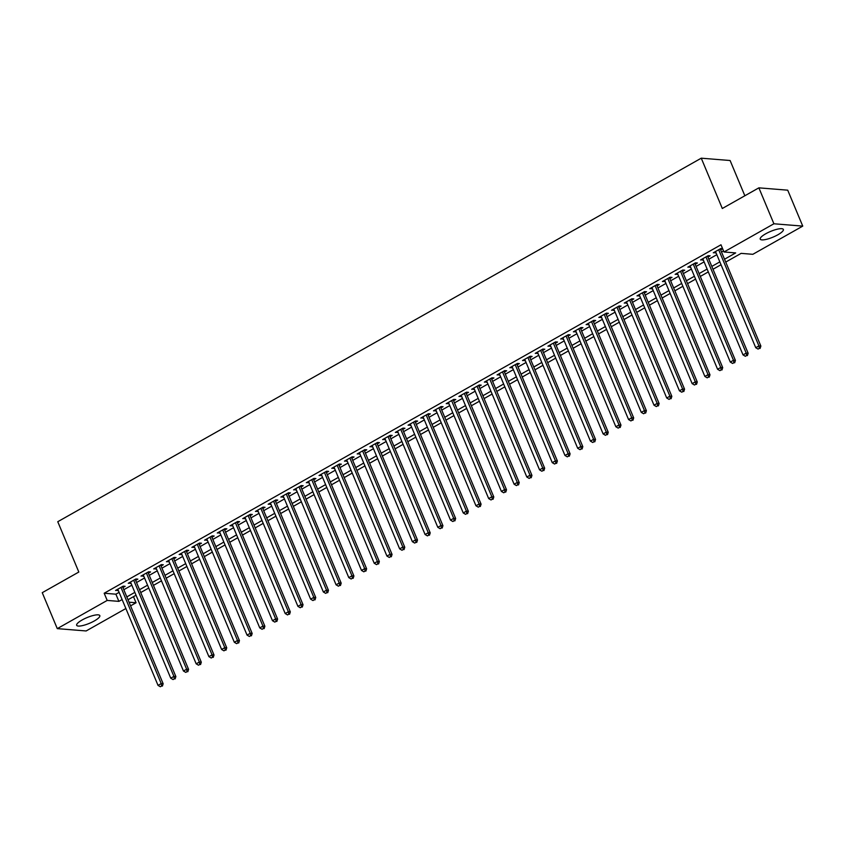 <?xml version="1.0" encoding="UTF-8"?>
<svg xmlns="http://www.w3.org/2000/svg" width="845" height="845" viewBox="0 0 845 845"><rect width="100%" height="100%" fill="white"/><g stroke="black" fill="none" stroke-linecap="round" stroke-linejoin="round"><path stroke-width="1.27" d="M82.155 619.966A12.548 3.105 -22.7 0 1 99.816 615.614A12.548 3.105 -22.7 0 1 94.323 620.948A12.548 3.105 -22.7 0 1 76.663 625.3A12.548 3.105 -22.7 0 1 82.155 619.966M765.718 233.79A12.548 3.105 -22.7 0 1 783.368 229.449A12.548 3.105 -22.7 0 1 777.875 234.773A12.548 3.105 -22.7 0 1 760.225 239.124A12.548 3.105 -22.7 0 1 765.718 233.79M744.846 195.755L730.112 160.518L701.255 158.184L57.766 521.714L78.817 572.033L42.25 592.683L57.28 628.627L107.199 600.425L118.891 601.376L122.124 599.549M701.255 158.184L722.306 208.493L758.873 187.843L787.72 190.178L802.75 226.111L752.832 254.313L741.139 253.363L725.728 262.077M133.489 596.654L136.045 602.76L130.574 605.854M125.873 608.516L86.127 630.962L57.28 628.627M122.926 587.571L125.144 586.314L123.201 586.155L115.564 590.465L118.215 590.222M135.644 580.388L137.862 579.131L135.918 578.973L128.282 583.282L130.933 583.039M148.361 573.195L150.579 571.938L148.635 571.78L140.999 576.1L143.65 575.857M161.078 566.013L163.296 564.756L161.353 564.597L153.716 568.907L156.367 568.674M173.795 558.83L176.013 557.573L174.07 557.415L166.433 561.724L169.084 561.492M186.513 551.648L188.731 550.391L186.787 550.232L179.151 554.542L181.802 554.299M199.23 544.465L201.448 543.208L199.504 543.05L191.868 547.359L194.519 547.116M211.947 537.272L214.165 536.015L212.222 535.857L204.585 540.177L207.236 539.934M224.664 530.09L226.882 528.833L224.939 528.674L217.302 532.984L219.953 532.751M237.382 522.907L239.6 521.65L237.656 521.492L230.02 525.801L232.671 525.569M250.099 515.725L252.317 514.468L250.373 514.309L242.737 518.619L245.388 518.376M262.816 508.542L265.034 507.285L263.091 507.127L255.454 511.436L258.105 511.193M275.533 501.349L277.751 500.092L275.808 499.934L268.171 504.254L270.822 504.011M288.251 494.167L290.469 492.91L288.525 492.751L280.889 497.061L283.54 496.828M300.968 486.984L303.186 485.727L301.242 485.569L293.606 489.878L296.257 489.646M313.685 479.802L315.903 478.545L313.96 478.386L306.323 482.696L308.974 482.453M326.402 472.619L328.62 471.362L326.677 471.204L319.04 475.513L321.691 475.27M339.12 465.426L341.338 464.169L339.394 464.021L331.758 468.331L334.409 468.088M351.837 458.243L354.055 456.987L352.111 456.828L344.475 461.138L347.126 460.905M364.554 451.061L366.772 449.804L364.829 449.646L357.192 453.955L359.843 453.723M377.271 443.878L379.489 442.622L377.546 442.463L369.909 446.773L372.56 446.53M389.989 436.696L392.207 435.439L390.263 435.281L382.627 439.59L385.278 439.347M402.706 429.513L404.924 428.246L402.98 428.098L395.344 432.408L397.995 432.165M415.423 422.32L417.641 421.063L415.698 420.905L408.061 425.215L410.712 424.982M428.14 415.138L430.358 413.881L428.415 413.723L420.778 418.032L423.429 417.8M440.858 407.955L443.076 406.698L441.132 406.54L433.496 410.85L436.147 410.607M453.575 400.773L455.793 399.516L453.849 399.358L446.213 403.667L448.864 403.424M466.292 393.59L468.51 392.333L466.567 392.175L458.93 396.485L461.581 396.242M479.009 386.397L481.227 385.14L479.284 384.982L471.647 389.302L474.298 389.059M491.727 379.215L493.945 377.958L492.001 377.799L484.365 382.109L487.016 381.877M504.444 372.032L506.662 370.775L504.718 370.617L497.082 374.926L499.733 374.694M517.161 364.85L519.379 363.593L517.436 363.434L509.799 367.744L512.45 367.501M529.878 357.667L532.096 356.41L530.153 356.252L522.516 360.561L525.167 360.319M542.596 350.474L544.814 349.217L542.87 349.059L535.234 353.379L537.885 353.136M555.313 343.292L557.531 342.035L555.587 341.876L547.951 346.186L550.602 345.954M568.03 336.109L570.248 334.852L568.305 334.694L560.668 339.003L563.319 338.771M580.747 328.927L582.965 327.67L581.022 327.511L573.385 331.821L576.036 331.578M593.465 321.744L595.683 320.487L593.739 320.329L586.103 324.638L588.754 324.395M606.182 314.551L608.4 313.294L606.456 313.136L598.82 317.456L601.471 317.213M618.899 307.369L621.117 306.112L619.174 305.953L611.537 310.263L614.188 310.03M631.616 300.186L633.834 298.929L631.891 298.771L624.254 303.08L626.905 302.848M644.334 293.004L646.552 291.747L644.608 291.588L636.972 295.898L639.633 295.655M657.051 285.821L659.269 284.564L657.326 284.406L649.689 288.715L652.351 288.472M669.768 278.628L671.986 277.371L670.043 277.223L662.406 281.533L665.068 281.29M682.485 271.446L684.703 270.189L682.76 270.03L675.123 274.34L677.785 274.107M695.203 264.263L697.421 263.006L695.477 262.848L687.841 267.157L690.502 266.925M707.92 257.081L710.138 255.824L708.194 255.665L700.558 259.975L703.22 259.732M724.535 259.225L735.678 252.919L723.985 251.979L720.986 244.786L104.188 593.243L115.892 594.183L119.113 592.366M123.814 589.704L131.831 585.184M136.531 582.522L144.548 577.991M149.248 575.339L157.265 570.808M161.965 568.157L169.982 563.626M174.683 560.964L182.7 556.443M187.4 553.781L195.417 549.261M200.117 546.599L208.134 542.067M212.834 539.416L220.851 534.885M225.552 532.234L233.569 527.702M238.269 525.041L246.286 520.52M250.986 517.858L259.003 513.337M263.703 510.676L271.72 506.144M276.421 503.493L284.438 498.962M289.138 496.311L297.155 491.779M301.855 489.128L309.872 484.597M314.572 481.935L322.589 477.414M327.29 474.753L335.307 470.221M340.007 467.57L348.024 463.039M352.724 460.388L360.741 455.856M365.441 453.205L373.458 448.674M378.159 446.012L386.176 441.491M390.876 438.83L398.893 434.298M403.593 431.647L411.61 427.116M416.31 424.465L424.327 419.933M429.028 417.282L437.045 412.751M441.745 410.089L449.762 405.568M454.462 402.907L462.479 398.386M467.179 395.724L475.196 391.193M479.897 388.542L487.914 384.01M492.614 381.359L500.631 376.828M505.331 374.166L513.348 369.645M518.048 366.983L526.065 362.463M530.766 359.801L538.783 355.27M543.483 352.618L551.5 348.087M556.2 345.436L564.217 340.905M568.917 338.243L576.934 333.722M581.635 331.06L589.652 326.54M594.352 323.878L602.369 319.347M607.069 316.695L615.086 312.164M619.786 309.513L627.803 304.982M632.504 302.33L640.521 297.799M645.221 295.137L653.238 290.617M657.938 287.955L665.955 283.424M670.655 280.772L678.672 276.241M683.373 273.59L691.39 269.059M696.09 266.407L704.107 261.876M708.807 259.214L716.824 254.694M721.524 252.032L723.542 250.902M722.581 248.62L720.912 248.483L713.286 252.792L715.937 252.549M720.637 249.898L722.644 248.757M758.873 187.843L773.904 223.777L802.75 226.111M104.188 593.243L107.199 600.425M723.985 251.979L773.904 223.777M126.824 596.897L134.841 592.366M139.541 589.715L147.558 585.184M152.258 582.522L160.275 578.001M164.976 575.339L172.993 570.808M177.693 568.157L185.71 563.626M190.41 560.974L198.427 556.443M203.127 553.792L211.144 549.261M215.845 546.599L223.862 542.078M228.562 539.416L236.579 534.885M241.279 532.234L249.296 527.702M253.996 525.051L262.013 520.52M266.714 517.869L274.731 513.337M279.431 510.676L287.448 506.155M292.148 503.493L300.165 498.972M304.865 496.311L312.882 491.779M317.583 489.128L325.6 484.597M330.3 481.946L338.317 477.414M343.017 474.753L351.034 470.232M355.734 467.57L363.751 463.049M368.452 460.388L376.469 455.856M381.169 453.205L389.186 448.674M393.886 446.023L401.903 441.491M406.603 438.83L414.62 434.309M419.321 431.647L427.338 427.126M432.038 424.465L440.055 419.933M444.755 417.282L452.772 412.751M457.472 410.1L465.489 405.568M470.19 402.917L478.207 398.386M482.907 395.724L490.924 391.203M495.624 388.542L503.641 384.01M508.341 381.359L516.358 376.828M521.059 374.177L529.076 369.645M533.776 366.994L541.793 362.463M546.493 359.801L554.51 355.28M559.21 352.618L567.227 348.098M571.928 345.436L579.945 340.905M584.645 338.253L592.662 333.722M597.362 331.071L605.379 326.54M610.079 323.878L618.096 319.357M622.797 316.695L630.814 312.175M635.514 309.513L643.531 304.982M648.231 302.33L656.248 297.799M660.948 295.148L668.965 290.617M673.666 287.955L681.683 283.434M686.383 280.772L694.4 276.252M699.1 273.59L707.117 269.059M711.817 266.407L719.834 261.876M129.042 602.2L136.045 602.76M721.028 264.728L713.011 269.259M708.311 271.91L700.294 276.442M695.593 279.103L687.577 283.624M682.876 286.286L674.859 290.807M670.159 293.468L662.142 298M657.442 300.651L649.425 305.182M644.724 307.833L636.707 312.365M632.007 315.016L623.99 319.547M619.29 322.209L611.273 326.73M606.573 329.392L598.556 333.923M593.855 336.574L585.838 341.105M581.138 343.757L573.121 348.288M568.421 350.939L560.404 355.47M555.704 358.132L547.687 362.653M542.986 365.315L534.969 369.835M530.269 372.497L522.252 377.028M517.552 379.68L509.535 384.211M504.835 386.862L496.818 391.393M492.117 394.055L484.1 398.576M479.4 401.238L471.383 405.758M466.683 408.42L458.666 412.951M453.966 415.603L445.949 420.134M441.248 422.785L433.231 427.316M428.531 429.978L420.514 434.499M415.814 437.161L407.797 441.681M403.097 444.343L395.08 448.875M390.379 451.526L382.362 456.057M377.662 458.708L369.645 463.24M364.945 465.901L356.928 470.422M352.228 473.084L344.211 477.605M339.51 480.266L331.493 484.798M326.793 487.449L318.776 491.98M314.076 494.631L306.059 499.163M301.359 501.814L293.342 506.345M288.641 509.007L280.625 513.528M275.924 516.189L267.907 520.721M263.207 523.372L255.19 527.903M250.49 530.554L242.473 535.086M237.772 537.737L229.755 542.268M225.055 544.93L217.038 549.451M212.338 552.112L204.321 556.633M199.621 559.295L191.604 563.826M186.903 566.477L178.887 571.009M174.186 573.66L166.169 578.191M161.469 580.853L153.452 585.374M148.752 588.035L140.735 592.556M136.034 595.218L128.017 599.749M115.892 594.183L118.891 601.376M714.807 251.926L715.229 252.951M702.089 259.119L702.512 260.133M689.372 266.302L689.795 267.316M676.655 273.484L677.077 274.498M663.938 280.667L664.36 281.691M651.22 287.849L651.643 288.874M638.503 295.042L638.926 296.056M625.786 302.225L626.208 303.239M613.069 309.407L613.491 310.421M600.351 316.59L600.774 317.614M587.634 323.772L588.057 324.797M574.917 330.965L575.339 331.979M562.2 338.148L562.622 339.162M549.482 345.33L549.905 346.344M536.765 352.513L537.188 353.527M524.048 359.695L524.47 360.72M511.331 366.878L511.753 367.902M498.613 374.071L499.036 375.085M485.896 381.253L486.319 382.267M473.179 388.436L473.601 389.45M460.462 395.618L460.884 396.643M447.744 402.801L448.167 403.825M435.027 409.994L435.45 411.008M422.31 417.176L422.732 418.19M409.593 424.359L410.015 425.373M396.875 431.541L397.298 432.566M384.158 438.724L384.581 439.749M371.441 445.917L371.863 446.931M358.724 453.1L359.146 454.114M346.006 460.282L346.429 461.296M333.289 467.465L333.712 468.489M320.572 474.647L320.994 475.672M307.855 481.84L308.277 482.854M295.137 489.023L295.56 490.037M282.42 496.205L282.843 497.219M269.703 503.388L270.125 504.412M256.986 510.57L257.408 511.595M244.268 517.763L244.691 518.777M231.551 524.946L231.974 525.96M218.834 532.128L219.256 533.142M206.117 539.311L206.539 540.325M193.399 546.493L193.822 547.518M180.682 553.676L181.105 554.7M167.965 560.869L168.387 561.883M155.248 568.051L155.67 569.065M142.53 575.234L142.953 576.248M129.813 582.416L130.236 583.441M117.096 589.599L117.518 590.623M718.683 249.74L758.916 345.911L755.736 347.707L715.504 251.535M720.204 248.874L760.87 346.07L758.916 345.911L759.328 348.362L758.06 349.08L759.328 348.362M760.109 348.425L760.87 346.07M755.736 347.707L758.06 349.08M705.966 256.922L746.198 353.094L743.019 354.889L702.786 258.718M707.487 256.067L748.152 353.252L746.198 353.094L746.61 355.555L745.343 356.273L746.61 355.555M747.392 355.618L748.152 353.252M743.019 354.889L745.343 356.273M693.249 264.105L733.481 360.276L730.302 362.072L690.069 265.9M694.77 263.249L735.425 360.435L733.481 360.276L733.893 362.737L732.626 363.456L733.893 362.737M734.675 362.801L735.425 360.435M730.302 362.072L732.626 363.456M680.531 271.287L720.764 367.469L717.585 369.265L677.352 273.083M682.052 270.432L722.707 367.617L720.764 367.469L721.176 369.92L719.908 370.638L721.176 369.92M721.957 369.983L722.707 367.617M717.585 369.265L719.908 370.638M667.814 278.48L708.047 374.652L704.867 376.447L664.635 280.276M669.335 277.614L709.99 374.81L708.047 374.652L708.459 377.102L707.191 377.821L708.459 377.102M709.24 377.166L709.99 374.81M704.867 376.447L707.191 377.821M655.097 285.663L695.329 381.834L692.15 383.63L651.918 287.458M656.618 284.797L697.273 381.993L695.329 381.834L695.741 384.285L694.474 385.003L695.741 384.285M696.523 384.348L697.273 381.993M692.15 383.63L694.474 385.003M642.38 292.845L682.612 389.017L679.433 390.812L639.2 294.641M643.901 291.979L684.556 389.175L682.612 389.017L683.024 391.478L681.757 392.196L683.024 391.478M683.806 391.541L684.556 389.175M679.433 390.812L681.757 392.196M629.662 300.028L669.895 396.199L666.716 397.995L626.483 301.823M631.183 299.172L671.838 396.358L669.895 396.199L670.307 398.66L669.039 399.379L670.307 398.66M671.088 398.724L671.838 396.358M666.716 397.995L669.039 399.379M616.945 307.21L657.178 403.382L653.998 405.188L613.766 309.006M618.466 306.355L659.121 403.54L657.178 403.382L657.59 405.843L656.322 406.561L657.59 405.843M658.371 405.906L659.121 403.54M653.998 405.188L656.322 406.561M604.228 314.403L644.46 410.575L641.281 412.371L601.048 316.199M605.749 313.537L646.404 410.733L644.46 410.575L644.872 413.025L643.605 413.744L644.872 413.025M645.654 413.089L646.404 410.733M641.281 412.371L643.605 413.744M591.511 321.586L631.743 417.757L628.564 419.553L588.331 323.382M593.032 320.72L633.687 417.916L631.743 417.757L632.155 420.208L630.888 420.926L632.155 420.208M632.937 420.271L633.687 417.916M628.564 419.553L630.888 420.926M578.793 328.768L619.026 424.94L615.847 426.736L575.614 330.564M580.314 327.902L620.969 425.098L619.026 424.94L619.438 427.39L618.17 428.119L619.438 427.39M620.219 427.454L620.969 425.098M615.847 426.736L618.17 428.119M566.076 335.951L606.309 432.122L603.129 433.918L562.897 337.746M567.597 335.095L608.252 432.281L606.309 432.122L606.721 434.583L605.453 435.302L606.721 434.583M607.502 434.647L608.252 432.281M603.129 433.918L605.453 435.302M553.359 343.133L593.591 439.305L590.412 441.101L550.179 344.929M554.88 342.278L595.535 439.463L593.591 439.305L594.003 441.766L592.736 442.484L594.003 441.766M594.785 441.829L595.535 439.463M590.412 441.101L592.736 442.484M540.642 350.316L580.874 446.498L577.695 448.294L537.462 352.122M542.163 349.46L582.818 446.656L580.874 446.498L581.286 448.948L580.019 449.667L581.286 448.948M582.068 449.012L582.818 446.656M577.695 448.294L580.019 449.667M527.924 357.509L568.157 453.68L564.978 455.476L524.745 359.305M529.445 356.643L570.1 453.839L568.157 453.68L568.569 456.131L567.301 456.849L568.569 456.131M569.35 456.194L570.1 453.839M564.978 455.476L567.301 456.849M515.207 364.691L555.44 460.863L552.26 462.659L512.028 366.487M516.728 363.825L557.383 461.021L555.44 460.863L555.852 463.313L554.584 464.032L555.852 463.313M556.633 463.377L557.383 461.021M552.26 462.659L554.584 464.032M502.49 371.874L542.722 468.045L539.543 469.841L499.31 373.67M504.011 371.018L544.666 468.204L542.722 468.045L543.134 470.507L541.867 471.225L543.134 470.507M543.916 470.57L544.666 468.204M539.543 469.841L541.867 471.225M489.773 379.056L530.005 475.228L526.826 477.024L486.593 380.852M491.294 378.201L531.949 475.386L530.005 475.228L530.417 477.689L529.15 478.407L530.417 477.689M531.199 477.752L531.949 475.386M526.826 477.024L529.15 478.407M477.055 386.239L517.288 482.421L514.109 484.217L473.876 388.035M478.576 385.383L519.231 482.579L517.288 482.421L517.7 484.872L516.432 485.59L517.7 484.872M518.481 484.935L519.231 482.579M514.109 484.217L516.432 485.59M464.338 393.432L504.571 489.604L501.391 491.399L461.159 395.228M465.859 392.566L506.514 489.762L504.571 489.604L504.983 492.054L503.715 492.772L504.983 492.054M505.764 492.117L506.514 489.762M501.391 491.399L503.715 492.772M451.621 400.614L491.853 496.786L488.674 498.582L448.441 402.41M453.142 399.748L493.797 496.945L491.853 496.786L492.265 499.237L490.998 499.955L492.265 499.237M493.047 499.3L493.797 496.945M488.674 498.582L490.998 499.955M438.904 407.797L479.136 503.969L475.957 505.764L435.724 409.593M440.425 406.941L481.08 504.127L479.136 503.969L479.548 506.43L478.281 507.148L479.548 506.43M480.33 506.493L481.08 504.127M475.957 505.764L478.281 507.148M426.186 414.979L466.419 511.151L463.24 512.947L423.007 416.775M427.707 414.124L468.362 511.309L466.419 511.151L466.831 513.612L465.563 514.33L466.831 513.612M467.612 513.675L468.362 511.309M463.24 512.947L465.563 514.33M413.469 422.162L453.702 518.344L450.522 520.14L410.29 423.958M414.99 421.306L455.645 518.503L453.702 518.344L454.114 520.795L452.846 521.513L454.114 520.795M454.895 520.858L455.645 518.503M450.522 520.14L452.846 521.513M400.752 429.355L440.984 525.527L437.805 527.322L397.572 431.151M402.273 428.489L442.928 525.685L440.984 525.527L441.396 527.977L440.129 528.695L441.396 527.977M442.178 528.04L442.928 525.685M437.805 527.322L440.129 528.695M388.035 436.538L428.267 532.709L425.088 534.505L384.855 438.333M389.556 435.671L430.211 532.868L428.267 532.709L428.679 535.16L427.412 535.878L428.679 535.16M429.461 535.223L430.211 532.868M425.088 534.505L427.412 535.878M375.317 443.72L415.55 539.892L412.371 541.687L372.138 445.516M376.838 442.864L417.493 540.05L415.55 539.892L415.962 542.353L414.694 543.071L415.962 542.353M416.743 542.416L417.493 540.05M412.371 541.687L414.694 543.071M362.6 450.903L402.833 547.074L399.653 548.87L359.421 452.698M364.121 450.047L404.776 547.233L402.833 547.074L403.245 549.535L401.977 550.253L403.245 549.535M404.026 549.599L404.776 547.233M399.653 548.87L401.977 550.253M349.883 458.085L390.115 554.267L386.936 556.063L346.703 459.881M351.404 457.229L392.059 554.415L390.115 554.267L390.527 556.718L389.26 557.436L390.527 556.718M391.309 556.781L392.059 554.415M386.936 556.063L389.26 557.436M337.166 465.278L377.398 561.45L374.219 563.245L333.986 467.074M338.687 464.412L379.342 561.608L377.398 561.45L377.81 563.9L376.543 564.618L377.81 563.9M378.592 563.964L379.342 561.608M374.219 563.245L376.543 564.618M324.448 472.461L364.681 568.632L361.502 570.428L321.269 474.256M325.969 471.594L366.624 568.791L364.681 568.632L365.093 571.083L363.825 571.801L365.093 571.083M365.874 571.146L366.624 568.791M361.502 570.428L363.825 571.801M311.731 479.643L351.964 575.815L348.784 577.61L308.552 481.439M313.252 478.777L353.907 575.973L351.964 575.815L352.376 578.276L351.108 578.994L352.376 578.276M353.157 578.339L353.907 575.973M348.784 577.61L351.108 578.994M299.014 486.826L339.246 582.997L336.067 584.793L295.834 488.621M300.535 485.97L341.19 583.156L339.246 582.997L339.658 585.458L338.391 586.177L339.658 585.458M340.44 585.522L341.19 583.156M336.067 584.793L338.391 586.177M286.297 494.008L326.529 590.18L323.35 591.986L283.117 495.804M287.818 493.153L328.473 590.338L326.529 590.18L326.941 592.641L325.674 593.359L326.941 592.641M327.723 592.704L328.473 590.338M323.35 591.986L325.674 593.359M273.579 501.201L313.812 597.373L310.633 599.168L270.4 502.997M275.1 500.335L315.755 597.531L313.812 597.373L314.224 599.823L312.946 600.541L314.224 599.823M315.005 599.887L315.755 597.531M310.633 599.168L312.946 600.541M260.862 508.384L301.095 604.555L297.915 606.351L257.683 510.179M262.383 507.518L303.038 604.714L301.095 604.555L301.507 607.006L300.228 607.724L301.507 607.006M302.288 607.069L303.038 604.714M297.915 606.351L300.228 607.724M248.145 515.566L288.377 611.738L285.198 613.533L244.965 517.362M249.666 514.7L290.321 611.896L288.377 611.738L288.789 614.188L287.511 614.917L288.789 614.188M289.571 614.252L290.321 611.896M285.198 613.533L287.511 614.917M235.428 522.749L275.66 618.92L272.481 620.716L232.248 524.544M236.949 521.893L277.604 619.079L275.66 618.92L276.072 621.381L274.794 622.1L276.072 621.381M276.854 621.445L277.604 619.079M272.481 620.716L274.794 622.1M222.71 529.931L262.943 626.103L259.764 627.898L219.531 531.727M224.231 529.076L264.886 626.261L262.943 626.103L263.355 628.564L262.077 629.282L263.355 628.564M264.136 628.627L264.886 626.261M259.764 627.898L262.077 629.282M209.993 537.114L250.226 633.296L247.046 635.091L206.814 538.92M211.514 536.258L252.169 633.454L250.226 633.296L250.638 635.746L249.359 636.465L250.638 635.746M251.419 635.81L252.169 633.454M247.046 635.091L249.359 636.465M197.276 544.307L237.508 640.478L234.329 642.274L194.096 546.102M198.797 543.441L239.452 640.637L237.508 640.478L237.92 642.929L236.642 643.647L237.92 642.929M238.702 642.992L239.452 640.637M234.329 642.274L236.642 643.647M184.559 551.489L224.791 647.661L221.612 649.456L181.379 553.285M186.08 550.623L226.735 647.819L224.791 647.661L225.203 650.111L223.925 650.83L225.203 650.111M225.985 650.175L226.735 647.819M221.612 649.456L223.925 650.83M171.841 558.672L212.074 654.843L208.895 656.639L168.662 560.467M173.362 557.816L214.017 655.002L212.074 654.843L212.486 657.304L211.208 658.023L212.486 657.304M213.267 657.368L214.017 655.002M208.895 656.639L211.208 658.023M159.124 565.854L199.357 662.026L196.177 663.821L155.945 567.65M160.645 564.999L201.3 662.184L199.357 662.026L199.769 664.487L198.49 665.205L199.769 664.487M200.55 664.55L201.3 662.184M196.177 663.821L198.49 665.205M146.407 573.037L186.639 669.219L183.46 671.014L143.227 574.832M147.928 572.181L188.583 669.377L186.639 669.219L187.051 671.669L185.773 672.388L187.051 671.669M187.833 671.733L188.583 669.377M183.46 671.014L185.773 672.388M133.69 580.23L173.922 676.401L170.743 678.197L130.51 582.025M135.211 579.364L175.866 676.56L173.922 676.401L174.334 678.852L173.056 679.57L174.334 678.852M175.116 678.915L175.866 676.56M170.743 678.197L173.056 679.57M120.972 587.412L161.205 683.584L158.026 685.379L117.793 589.208M122.493 586.546L163.148 683.742L161.205 683.584L161.617 686.034L160.339 686.753L161.617 686.034M162.398 686.098L163.148 683.742M158.026 685.379L160.339 686.753"/></g></svg>
